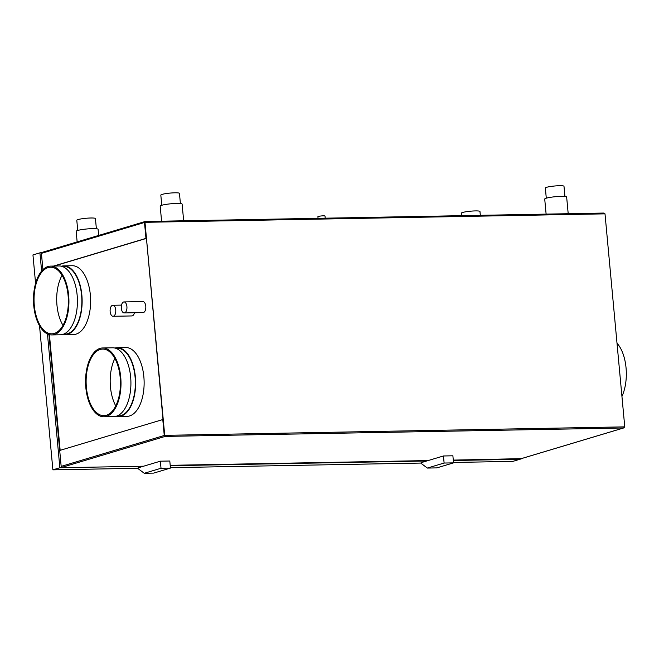 <?xml version="1.0" encoding="UTF-8"?>
<svg xmlns="http://www.w3.org/2000/svg" width="659" height="659" viewBox="0 0 659 659"><rect width="100%" height="100%" fill="white"/><g stroke="black" fill="none" stroke-linecap="round" stroke-linejoin="round"><path stroke-width="0.99" d="M138.069 468.269L52.885 469.842L59.862 467.75L143.613 466.201L59.862 467.75L61.262 467.33L48.939 334.525M42.926 269.688L41.328 252.422L42.044 252.405M35.594 283.419L32.95 254.934L39.927 252.842L41.624 271.096L39.927 252.842L41.328 252.422M59.862 467.75L47.456 333.948L59.862 467.75M521.269 458.656L453.293 460.106L520.47 458.87A0.956 0.807 73.3 0 0 520.824 458.763M453.507 462.461L512.908 461.366L521.285 458.853M428.103 460.567L170.195 465.32L428.103 460.567M61.172 466.383L164.256 435.484L162.781 419.561L59.697 450.459L61.172 466.383A0.956 0.807 73.3 0 0 62.078 467.313L61.262 467.33M519.893 459.274L453.326 460.501L519.893 459.274M426.702 460.987L170.236 465.715L426.702 460.987M421.159 463.055L170.417 467.676M52.885 469.842L39.524 325.81M170.459 468.079L169.8 461.012L160.359 461.185L138.028 467.874L138.102 468.664L144.272 473.277L153.704 473.104L170.459 468.079L161.018 468.252L160.359 461.185M161.018 468.252L144.272 473.277M444.108 463.038L427.361 468.063L421.192 463.45L421.126 462.659L443.458 455.97L452.89 455.797L453.549 462.865L444.108 463.038L443.458 455.97M427.361 468.063L436.802 467.89L453.549 462.865M318.05 218.31L317.902 216.712A3.575 0.437 -5.3 0 1 318.396 216.44A3.575 0.437 -5.3 0 1 322.391 215.872A3.575 0.437 -5.3 0 1 325.027 216.053L325.225 218.178M110.152 311.608A5.503 2.834 -91.1 0 0 113.043 316.279A5.503 2.834 -91.1 0 0 115.737 309.936A5.503 2.834 -91.1 0 0 112.846 305.265A5.503 2.834 -91.1 0 0 110.152 311.608M113.043 316.279L131.924 315.933A5.503 2.834 -91.1 0 0 134.42 312.745M121.322 308.264A5.503 2.834 -91.1 0 0 124.213 312.934A5.503 2.834 -91.1 0 0 126.907 306.592A5.503 2.834 -91.1 0 0 124.007 301.921A5.503 2.834 -91.1 0 0 121.322 308.264M124.213 312.934L143.085 312.58A5.503 2.834 -91.1 0 0 145.779 306.246A5.503 2.834 -91.1 0 0 142.879 301.575L124.007 301.921M63.478 334.162L65.035 334.138A33.856 17.439 -91.1 0 0 81.584 295.133A33.856 17.439 -91.1 0 0 63.791 266.425L62.226 266.458M68.651 295.298A34.408 17.719 -91.1 0 0 50.57 266.121A34.408 17.719 -91.1 0 0 33.757 305.751A34.408 17.719 -91.1 0 0 51.839 334.929A34.408 17.719 -91.1 0 0 68.651 295.298M51.839 334.929L60.331 334.772A34.408 17.719 -91.1 0 0 77.144 295.141A34.408 17.719 -91.1 0 0 59.063 265.964L50.57 266.121M62.061 275.305A33.304 17.15 -91.1 0 0 56.962 305.166A33.304 17.15 -91.1 0 0 62.984 325.332M34.309 305.587A33.304 17.15 -91.1 0 0 51.814 333.825A33.304 17.15 -91.1 0 0 68.091 295.463A33.304 17.15 -91.1 0 0 50.586 267.224A33.304 17.15 -91.1 0 0 34.309 305.587M62.679 334.418A34.408 17.719 -91.1 0 0 65.043 334.681A34.408 17.719 -91.1 0 0 81.856 295.051A34.408 17.719 -91.1 0 0 63.783 265.882A34.408 17.719 -91.1 0 0 61.427 266.228M65.043 334.681L73.536 334.525A34.408 17.719 -91.1 0 0 90.349 294.894A34.408 17.719 -91.1 0 0 72.276 265.725L63.783 265.882M617.005 343.207A34.408 17.719 88.9 0 1 626.05 367.837A34.408 17.719 88.9 0 1 621.939 396.413M115.729 348.281L117.286 348.257A33.856 17.439 88.9 0 1 135.079 376.956A33.856 17.439 88.9 0 1 118.538 415.961L116.972 415.986M120.729 377.146A34.408 17.719 88.9 0 1 103.916 416.776A34.408 17.719 88.9 0 1 85.835 387.607A34.408 17.719 88.9 0 1 102.647 347.968A34.408 17.719 88.9 0 1 120.729 377.146M102.647 347.968L112.557 347.787A34.408 17.719 88.9 0 1 130.639 376.964A34.408 17.719 88.9 0 1 113.826 416.595L103.916 416.776M115.753 405.886A33.304 17.15 88.9 0 1 110.457 386.998A33.304 17.15 88.9 0 1 114.88 358.422M86.395 387.434A33.304 17.15 88.9 0 1 102.672 349.072A33.304 17.15 88.9 0 1 120.169 377.31A33.304 17.15 88.9 0 1 103.9 415.672A33.304 17.15 88.9 0 1 86.395 387.434M114.921 348.051A34.408 17.719 88.9 0 1 117.277 347.705A34.408 17.719 88.9 0 1 135.359 376.874A34.408 17.719 88.9 0 1 118.546 416.504A34.408 17.719 88.9 0 1 116.182 416.241M118.546 416.504L127.039 416.348A34.408 17.719 -91.1 0 0 143.851 376.717A34.408 17.719 -91.1 0 0 125.77 347.548L117.277 347.705M180.401 203.54L179.462 193.367A9.358 1.145 174.7 0 0 174.882 192.807A9.358 1.145 174.7 0 0 165.475 193.664A9.358 1.145 174.7 0 0 160.821 195.097L161.768 205.27M480.329 215.32L479.966 211.465A9.358 1.145 174.7 0 0 475.394 210.913A9.358 1.145 174.7 0 0 465.987 211.761A9.358 1.145 174.7 0 0 461.333 213.195L461.555 215.666M564.936 196.456L563.989 186.283A9.358 1.145 174.7 0 0 559.417 185.723A9.358 1.145 174.7 0 0 550.01 186.579A9.358 1.145 174.7 0 0 545.355 188.013L546.295 198.186M96.379 228.731L95.431 218.549A9.358 1.145 174.7 0 0 90.86 217.997A9.358 1.145 174.7 0 0 81.452 218.846A9.358 1.145 174.7 0 0 76.798 220.279L77.737 230.461M568.198 213.705L566.649 197.008A11.014 1.343 174.7 0 0 558.519 196.464A11.014 1.343 174.7 0 0 546.245 198.202A11.014 1.343 174.7 0 0 544.721 199.043L546.113 214.109M98.661 235.436L98.092 229.283A11.014 1.343 174.7 0 0 89.962 228.731A11.014 1.343 174.7 0 0 77.688 230.469A11.014 1.343 174.7 0 0 76.164 231.317L77.144 241.886M183.663 220.79L182.115 204.092A11.014 1.343 174.7 0 0 173.984 203.549A11.014 1.343 174.7 0 0 161.71 205.287A11.014 1.343 174.7 0 0 160.186 206.127L161.587 221.193M146.191 238.459L54.104 266.055M43.362 269.276L42.893 269.284L41.41 253.369A0.956 0.807 73.3 0 1 42.143 252.405M49.425 334.657L60.158 450.328M164.717 435.418L165.162 436.415L62.078 467.313M164.462 435.426L144.98 222.322L164.725 435.475M520.47 458.87L623.546 427.971A0.956 0.494 -91.1 0 0 623.941 426.875L624.765 426.867L623.949 426.974M164.742 435.335L165.557 435.327A0.956 0.494 88.9 0 1 165.162 436.415A0.956 0.807 73.3 0 1 164.256 435.484M145.367 221.506L603.611 213.063A0.956 0.494 -91.1 0 1 603.677 213.055A0.956 0.494 -91.1 0 1 604.179 213.862L605.003 213.846L624.765 426.867M145.12 222.099L145.227 221.506A0.956 0.494 88.9 0 1 145.293 221.498A0.956 0.494 88.9 0 1 145.796 222.305L145.507 222.314M623.941 426.875L165.557 435.327L165.112 435.871M145.227 221.506A0.956 0.807 73.3 0 0 144.494 222.47L145.968 238.385L53.634 266.063M43.585 269.078L42.893 269.284M604.501 213.854A0.956 0.807 73.3 0 0 603.825 213.088M165.162 436.415L623.546 427.971A0.956 0.807 73.3 0 0 624.279 427.007L624.271 426.95M165.277 435.574L164.816 435.714M604.179 213.862L145.796 222.305M144.494 222.47L41.41 253.369M603.677 213.055L145.293 221.498M145.038 221.539L41.954 252.438M623.735 427.938L520.651 458.837M112.846 305.265L121.511 305.109"/></g></svg>
